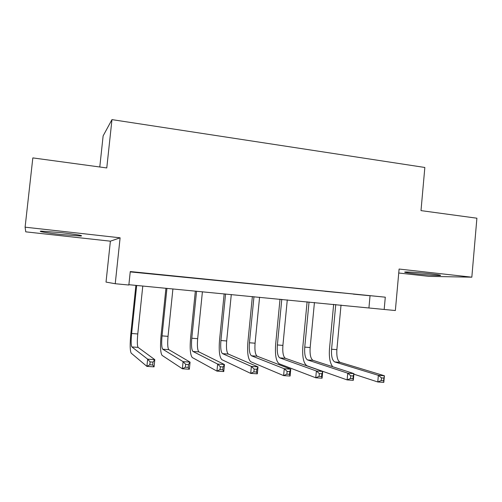 <?xml version="1.0" encoding="UTF-8"?>
<svg xmlns="http://www.w3.org/2000/svg" width="502" height="502" viewBox="0 0 502 502"><rect width="100%" height="100%" fill="white"/><g stroke="black" fill="none" stroke-linecap="round" stroke-linejoin="round"><path stroke-width="0.75" d="M60.522 234.472L80.973 236.047C83.621 235.651 77.308 234.547 62.022 232.733L41.333 231.121C36.69 231.202 47.395 233.041 60.522 234.472M414.225 273.665C424.058 274.77 437.882 275.761 440.241 275.51C441.747 275.291 438.735 274.751 431.218 273.885C421.216 272.755 407.285 271.77 405.026 272.015C403.52 272.247 406.582 272.793 414.225 273.665M99.779 166.997L103.13 135.885L111.965 119.62L106.775 167.944L32.831 157.904L25.1 227.174L25.753 231.836L110.39 241.18L106.022 282.086L115.234 283.724L128.851 285.023L130.269 271.557L385.291 297.184L384.174 309.464L395.356 310.531L399.096 269.047L471.83 277.186L429.122 276.37L398.739 273.013M111.965 119.62L424.843 167.473L420.996 210.614L476.9 218.207L471.83 277.186M130.231 271.896L385.291 297.184M369.183 295.672L353.295 294.128L369.183 295.672M340.946 292.835L324.951 291.279L340.946 292.835M312.087 289.936L295.992 288.368L312.087 289.936M282.595 286.975L266.386 285.4L282.595 286.975M252.437 283.944L236.116 282.356L252.437 283.944M221.595 280.844L205.167 279.25L221.595 280.844M190.045 277.675L173.51 276.069L190.045 277.675M157.766 274.431L141.118 272.818L157.766 274.431M110.39 241.18L120.11 237.81L25.1 227.174M120.11 237.81L115.234 283.724M128.882 284.703L384.174 309.464M370.024 295.96L368.951 307.707M332.7 366.73C329.958 363.153 328.892 357.135 329.5 348.677L333.654 304.325M341.034 305.034L336.873 349.649C336.478 356.615 337.557 360.85 340.111 362.35L384.406 375.76L383.81 382.38L377.768 381.972L353.872 374.172M335.756 304.526L331.577 349.229C331.169 356.213 332.224 360.449 334.74 361.948L378.37 375.333L384.406 375.76L383.898 378.075L381.476 377.906L381.231 380.572L383.66 380.736L383.898 378.075M381.231 380.572L377.768 381.972L378.37 375.333L381.476 377.906M383.66 380.736L383.81 382.38M309.044 301.966L304.752 347.12C304.312 354.167 305.241 358.441 307.55 359.94L347.742 373.187L353.929 373.62L353.308 380.315L347.12 379.901L306.992 365.795C303.553 363.473 302.173 357.06 302.844 346.575L307.105 301.784M314.434 302.48L310.161 347.547C309.728 354.581 310.682 358.842 313.028 360.342L353.929 373.62L353.257 375.954L350.772 375.785L350.522 378.477L353.006 378.646L353.257 375.954M350.522 378.477L347.12 379.901L347.742 373.187L350.772 375.785M353.006 378.646L353.308 380.315M281.785 299.355L277.38 344.962C276.897 352.078 277.706 356.389 279.79 357.882L316.385 370.991L322.717 371.43L322.077 378.207L315.745 377.78L279.219 363.799C276.106 361.478 274.914 355.021 275.642 344.428L280.016 299.186M287.282 299.882L282.902 345.395C282.425 352.498 283.253 356.803 285.387 358.296L322.717 371.43L321.876 373.783L319.335 373.607L319.077 376.337L321.619 376.506L321.876 373.783M319.077 376.337L315.745 377.78L316.385 370.991L319.335 373.607M321.619 376.506L322.077 378.207M253.968 296.688L249.444 342.766C248.923 349.95 249.588 354.293 251.452 355.786L284.27 368.738L290.752 369.19L290.1 376.048L283.611 375.609L250.868 361.766C248.095 359.445 247.097 352.931 247.881 342.238L252.374 296.538M259.578 297.228L255.072 343.205C254.564 350.383 255.261 354.713 257.168 356.207L290.752 369.19L289.742 371.562L287.131 371.38L286.868 374.141L289.472 374.316L289.742 371.562M286.868 374.141L283.611 375.609L284.27 368.738L287.131 371.38M289.472 374.316L290.1 376.048M225.561 293.965L220.918 340.519C220.353 347.779 220.886 352.153 222.511 353.64L251.37 366.429L258.009 366.893L257.331 373.833L250.686 373.388L221.909 359.683C219.493 357.368 218.703 350.804 219.55 339.998L224.162 293.833M231.29 294.517L226.672 340.971C226.113 348.219 226.678 352.586 228.347 354.073L258.009 366.893L256.811 369.284L254.144 369.096L253.868 371.888L256.541 372.07L256.811 369.284M253.868 371.888L250.686 373.388L251.37 366.429L254.144 369.096M256.541 372.07L257.331 373.833M196.564 291.191L191.789 338.222C191.187 345.558 191.569 349.969 192.944 351.456L217.648 364.063L224.463 364.546L223.76 371.568L216.946 371.11L192.322 357.562C190.283 355.247 189.712 348.633 190.616 337.714L195.353 291.072M202.413 291.75L197.662 338.687C197.066 346.003 197.481 350.409 198.905 351.896L224.463 364.546L223.07 366.943L220.334 366.755L220.052 369.585L222.788 369.773L223.07 366.943M220.052 369.585L216.946 371.11L217.648 364.063L220.334 366.755M222.788 369.773L223.76 371.568M166.94 288.349L162.039 335.882C161.387 343.286 161.625 347.735 162.736 349.216L183.092 361.641L190.07 362.13L189.348 369.246L182.364 368.769L162.102 355.391C160.445 353.082 160.1 346.411 161.073 335.386L165.936 288.255M172.914 288.92L168.038 336.353C167.398 343.744 167.662 348.187 168.829 349.668L190.07 362.13L188.476 364.552L185.671 364.358L185.376 367.219L188.181 367.414L188.476 364.552M185.376 367.219L182.364 368.769L183.092 361.641L185.671 364.358M188.181 367.414L189.348 369.246M136.682 285.45L131.643 333.485C130.947 340.971 131.022 345.458 131.869 346.932L147.651 359.156L154.811 359.658L154.064 366.862L146.898 366.378L131.21 353.17C129.962 350.867 129.855 344.146 130.896 333.002L135.891 285.374M142.788 286.033L137.774 333.968C137.09 341.442 137.197 345.916 138.094 347.39L154.811 359.658L152.997 362.099L150.123 361.898L149.822 364.797L152.696 364.992L152.997 362.099M149.822 364.797L146.898 366.378L147.651 359.156L150.123 361.898M152.696 364.992L154.064 366.862M336.873 349.649L331.577 349.229M340.111 362.35L334.74 361.948M310.161 347.547L304.752 347.12M313.028 360.342L307.55 359.94M282.902 345.395L277.38 344.962M285.387 358.296L279.79 357.882M255.072 343.205L249.444 342.766M257.168 356.207L251.452 355.786M226.672 340.971L220.918 340.519M228.347 354.073L222.511 353.64M197.662 338.687L191.789 338.222M198.905 351.896L192.944 351.456M168.038 336.353L162.039 335.882M168.829 349.668L162.736 349.216M137.774 333.968L131.643 333.485M138.094 347.39L131.869 346.932"/></g></svg>
